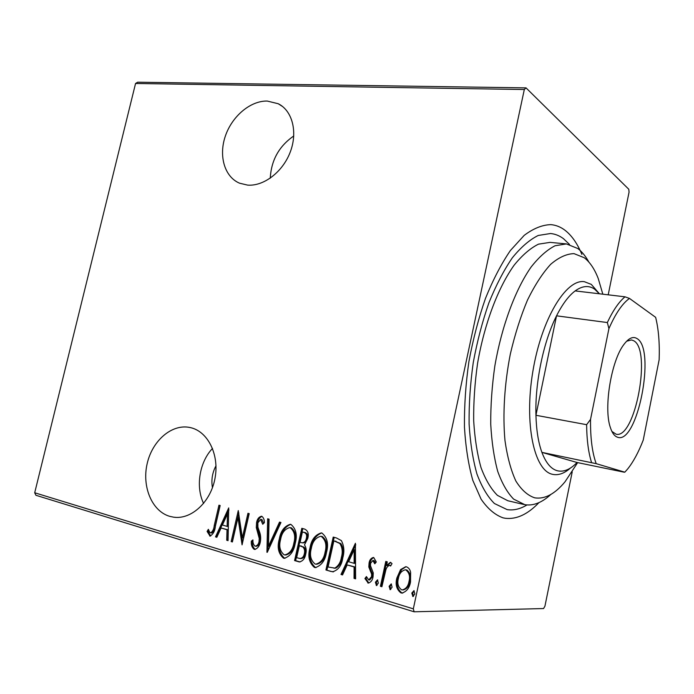 <?xml version="1.0" encoding="UTF-8"?>
<svg xmlns="http://www.w3.org/2000/svg" width="694" height="694" viewBox="0 0 694 694"><rect width="100%" height="100%" fill="white"/><g stroke="black" fill="none" stroke-linecap="round" stroke-linejoin="round"><path stroke-width="1.04" d="M247.55 185.098C263.737 186.478 282.831 171.912 290.3 151.908C297.908 131.947 292.339 110.624 278.225 103.736L267.294 101.064C250.43 100.604 231.961 116.323 225.307 136.215C218.515 156.072 224.622 176.996 239.586 183.199L247.55 185.098M169.692 516.336L173.717 517.195C191.492 519.771 210.811 501.849 215.027 478.209C219.478 454.613 207.87 431.46 190.546 427.634L189.826 427.478C171.869 423.704 152.359 440.56 147.18 463.592C141.767 486.563 151.882 511.166 169.692 516.336M569.522 244.462L563.467 238.675C559.468 235.682 555.157 233.965 550.533 233.514L538.24 235.466C529.617 239.716 520.977 247.177 512.311 257.838C503.827 270.261 496.019 285.251 488.897 302.827C482.373 321.556 477.168 341.431 473.273 362.459C470.272 383.626 468.884 404.125 469.101 423.956C470.254 442.885 472.874 459.584 476.969 474.063C481.792 486.928 487.604 496.748 494.423 503.523L507.149 509.622C513.629 510.593 520.222 509.04 526.937 504.963M212.451 487.717C211.115 480.031 212.295 472.718 215.99 465.795M572.229 471.851L544.937 606.166L543.567 608.551L414.118 611.796L35.923 495.282L34.7 492.766L413.329 608.846L524.317 89.517L135.556 83.488L137.655 82.204L526.026 87.878L628.79 189.262L629.059 192.177L608.204 294.829M400.603 569.566L405.756 566.694L406.502 566.842C408.74 567.77 410.119 569.627 410.631 572.42L410.527 581.919C409.512 587.983 406.615 591.696 401.835 593.066L400.906 592.884C396.5 589.406 395.164 584.417 396.89 577.937L400.603 569.566L401.557 569.609L405.999 566.738M380.407 586.283L385.795 561.42L387.278 561.845L386.489 565.497L390.401 562.305L392.023 563.632L390.601 566.044L389.62 565.315C387.755 566.009 386.497 567.536 385.864 569.904L381.891 586.725L380.407 586.283L381.388 586.291L386.723 561.689M373.736 557.534L376.287 561.984L374.795 563.806L372.834 560.509L370.553 563.355L370.492 565.714L373.277 572.914L373.042 576.914C372.478 580.271 370.882 582.318 368.262 583.055L364.923 578.544L366.415 576.558L368.731 579.967L371.55 576.61L371.637 574.129L368.818 567.015L369.069 563.06C369.546 559.98 370.986 558.115 373.381 557.456L373.736 557.534M330.934 571.466L325.928 569.965L333.215 537.069L336.477 537.98L341.361 540.6C344.103 545.796 344.58 551.522 342.801 557.759C341.7 565.515 338.273 570.182 332.521 571.787L325.928 569.965M294.568 560.57L301.803 528.308L304.744 529.123C308.006 530.771 309.012 533.894 307.754 538.483L304.475 544.877C306.245 547.531 306.653 550.594 305.716 554.064C304.926 558.566 302.81 561.194 299.366 561.949L294.568 560.57L295.627 560.622L302.801 528.585M266.93 552.294L267.65 518.774L269.055 519.173L268.474 546.213L279.526 522.088L280.949 522.487L267.285 552.311M232.395 541.953L231.154 541.58L238.268 510.584L242.327 537.85L247.949 513.282L249.207 513.629L242.067 544.851L237.99 517.542L232.395 541.953M214.246 525.54L218.957 505.189L220.163 505.527L215.392 526.199C214.94 531.049 213.153 534.337 210.039 536.054L207.09 531.439L208.365 529.305L209.64 532.142L210.638 532.888C212.737 531.413 213.943 528.967 214.246 525.54L215.357 525.636L220.015 505.484M34.7 492.766L135.556 83.488M228.708 507.913L228.057 540.652L226.721 540.253L227.025 529.748L221.065 528.004L216.832 537.295L215.513 536.896L228.708 507.913M254.195 549.344C251.965 547.566 251.011 544.833 251.332 541.146L252.937 539.915C252.755 542.604 253.423 544.669 254.95 546.117L255.288 546.178C257.274 545.744 258.532 544.226 259.044 541.624L259.226 538.371L256.303 527.614L256.572 522.608C257.196 519.06 258.827 516.935 261.482 516.232L261.759 516.275C263.564 517.62 264.431 519.745 264.379 522.669L262.731 524.265L260.64 519.416L257.873 522.834L257.916 527.162L259.166 530.858C260.649 534.363 261.031 538.093 260.311 542.04C259.547 546.074 257.656 548.538 254.637 549.431L255.271 549.405C253.05 547.627 252.096 544.903 252.416 541.216L251.332 541.146M279.283 539.099C280.662 531.075 284.349 526.13 290.352 524.274L290.899 524.395C296.104 528.75 297.535 535.135 295.184 543.532C293.814 551.452 290.187 556.362 284.288 558.288L283.438 558.115C278.372 553.639 276.993 547.297 279.283 539.099L280.341 539.177C281.66 531.656 285.113 526.711 290.717 524.352M309.966 547.974C311.337 539.802 315.119 534.779 321.313 532.897L321.895 533.027C327.316 537.494 328.835 544.018 326.458 552.58C325.096 560.631 321.374 565.627 315.302 567.579L314.391 567.406C309.116 562.808 307.642 556.328 309.966 547.974L310.999 548.043C312.309 540.374 315.857 535.352 321.634 532.957M355.415 543.263L355.614 578.857L354.044 578.388L354.105 566.963L347.165 564.933L342.541 574.936L340.997 574.476L355.415 543.263M375.402 582.231L377.484 579.837L378.343 583.107L376.452 585.528L375.402 582.231L376.382 582.249L377.736 579.958M389.108 586.317L391.216 583.906L392.101 587.202L390.184 589.648L389.108 586.317L390.08 586.326L391.451 584.018M411.794 593.075L413.954 590.637L414.865 593.995L412.921 596.458L411.794 593.075L412.748 593.084L414.153 590.733M526.026 87.878L524.317 89.517M413.329 608.846L414.118 611.796M210.525 536.037L209.64 535.976M210.646 536.011L208.2 531.526L207.09 531.439M208.2 531.526L208.816 530.494M211.566 532.949L211.748 532.975C213.847 531.5 215.045 529.054 215.357 525.636M228.066 540.4L226.721 540.253M227.823 540.322L228.126 529.834L227.025 529.748M228.126 529.834L221.065 528.004M216.936 537.069L215.513 536.896M216.623 536.974L228.959 509.882M227.129 526.399L228.222 526.494L228.586 513.994L227.493 513.881L222.418 525.028L227.129 526.399L227.493 513.881M232.447 541.71L231.154 541.58M232.247 541.65L238.849 512.918M248.981 513.569L243.412 537.937L242.327 537.85M242.57 542.647L239.083 517.646L237.99 517.542M252.416 541.216L252.98 540.791M255.288 546.178L256.364 546.247C258.359 545.814 259.608 544.296 260.12 541.693L259.044 541.624M260.12 541.693L260.302 538.449L259.226 538.371M260.302 538.449L257.379 527.709L256.303 527.614M257.379 527.709L257.648 522.712L256.572 522.608M257.648 522.712C258.203 519.589 259.634 517.464 261.942 516.345M263.677 523.345L261.942 519.554L260.866 519.45M261.942 519.554L261.43 519.511M268.04 550.672L268.717 519.077M280.506 522.365L269.55 546.282L268.474 546.213M285.034 558.288L283.438 558.115M284.505 558.167C279.439 553.699 278.051 547.366 280.341 539.177M285.529 554.948L285.841 555C290.751 553.656 293.77 549.735 294.898 543.22C296.746 536.453 295.531 531.309 291.28 527.787L289.762 527.587C284.8 528.958 281.747 532.923 280.602 539.464C278.762 546.135 279.942 551.244 284.124 554.81L284.783 554.94C289.702 553.595 292.721 549.665 293.848 543.142C295.696 536.367 294.49 531.214 290.231 527.692L289.762 527.587M294.898 543.22L293.848 543.142M291.28 527.787L290.231 527.692M300.103 561.949L298.724 561.81M299.773 561.862L295.627 560.622M299.825 558.496L300.866 558.557C303.278 558.41 304.796 556.796 305.403 553.725C306.054 551.097 305.603 548.911 304.033 547.167L299.348 545.631L296.65 557.655L299.825 558.496C302.237 558.358 303.746 556.744 304.362 553.665C305.013 551.027 304.562 548.841 302.992 547.098L299.348 545.631M302.497 542.847L303.104 542.89C305.429 542.76 306.869 541.207 307.425 538.24C308.162 535.378 307.442 533.495 305.282 532.593L302.402 531.986L300.086 542.318L302.064 542.812C304.388 542.682 305.837 541.138 306.392 538.162C307.121 535.291 306.41 533.408 304.25 532.498L302.402 531.986M305.282 532.593L304.25 532.498M307.425 538.24L306.392 538.162M304.033 547.167L302.992 547.098M305.403 553.725L304.362 553.665M316.074 567.588L314.391 567.406M315.423 567.44C310.157 562.851 308.683 556.388 310.999 548.043M315.787 564.17L316.82 564.222C321.886 562.851 324.974 558.861 326.102 552.233C327.967 545.337 326.683 540.088 322.25 536.471L320.723 536.28C315.605 537.668 312.474 541.693 311.328 548.355C309.472 555.148 310.721 560.37 315.076 564.022L315.787 564.17C320.854 562.808 323.951 558.8 325.078 552.172C326.943 545.267 325.659 540.001 321.227 536.384L320.723 536.28M326.102 552.233L325.078 552.172M322.25 536.471L321.227 536.384M326.961 570L334.187 537.338M333.441 571.813L331.958 571.5M333.961 568.239L335.827 568.143C339.435 565.966 341.63 562.392 342.402 557.403C343.886 552.242 343.365 547.627 340.849 543.567L333.866 540.826L328.071 566.998L334.803 568.1C338.42 565.922 340.615 562.34 341.387 557.351C342.871 552.181 342.359 547.557 339.834 543.489L333.866 540.826M340.849 543.567L339.834 543.489M342.402 557.403L341.387 557.351M335.827 568.143L334.803 568.1M355.614 578.579L354.044 578.388M355.05 578.406L355.102 567.007L354.105 566.963M355.102 567.007L347.165 564.933M342.654 574.701L340.997 574.476M342.012 574.511L355.77 544.729M354.122 563.328L355.12 563.372L355.181 549.787L354.183 549.726L348.64 561.732L354.122 563.328L354.183 549.726M375.541 562.903L374.014 560.596L373.034 560.544M374.014 560.596L373.537 560.57M368.913 583.012L367.785 582.96M368.774 582.977L365.912 578.57L364.923 578.544M365.912 578.57L366.675 577.555M368.731 579.967L369.72 579.993L372.531 576.636L371.55 576.61M372.531 576.636L372.617 574.155L371.637 574.129M372.617 574.155L371.247 571.058L370.266 571.015M371.247 571.058L369.807 567.059L368.818 567.015M369.807 567.059L370.058 563.103L369.069 563.06M370.058 563.103C370.492 560.422 371.724 558.566 373.762 557.542M376.721 585.51L376.261 585.502M376.989 585.398L376.382 582.249M390.791 562.383L387.46 565.549L386.489 565.497M390.948 565.463L389.811 565.341M390.783 565.393L390.254 565.367M381.952 586.465L381.388 586.291M390.47 589.622L389.985 589.614M390.722 589.518L390.08 586.326M402.641 593.058L400.906 592.884M401.861 592.893C397.462 589.414 396.127 584.435 397.853 577.963L396.89 577.937M397.853 577.963L401.557 569.609M402.676 589.926L403.223 589.935C406.927 588.963 409.165 586.152 409.946 581.511C411.247 576.497 410.189 572.645 406.779 569.965L405.548 569.861M409 581.494C410.301 576.471 409.243 572.611 405.834 569.93L405.261 569.817C401.488 570.815 399.197 573.678 398.391 578.397C397.081 583.359 398.139 587.159 401.566 589.787L402.268 589.926C405.973 588.954 408.211 586.144 409 581.494L409.946 581.511M406.779 569.965L405.834 569.93M413.234 596.424L412.713 596.424M413.459 596.337L412.748 593.084M212.52 448.419C199.49 462.004 195.43 486.589 203.602 503.471M293.77 135.972C279.066 146.148 271.233 160.219 270.27 178.176M602.834 294.195L598.237 278.528C594.55 268.96 589.874 262.011 584.192 257.7L574.007 253.631C566.547 253.831 558.757 257.405 550.654 264.336C542.543 273.219 534.831 285.104 527.518 299.999C520.656 316.351 514.931 334.378 510.324 354.07C504.443 384.129 502.595 414.578 504.972 440.517C507.288 456.773 510.914 470.28 515.868 481.037C521.428 489.929 527.726 495.533 534.77 497.841C544.799 499.376 554.87 494.033 565.011 481.81L577.651 462.62M550.836 494.458C542.066 502.586 533.417 505.995 524.898 504.703L513.647 499.125C507.401 492.766 502.092 483.51 497.719 471.373C494.033 457.71 491.699 441.948 490.727 424.077C490.615 405.348 491.985 385.985 494.839 365.981C501.71 326.102 515.33 289.572 531.136 266.99C539.143 256.875 547.115 249.797 555.061 245.754L566.382 243.915L577.798 248.513C581.954 251.67 585.632 256.173 588.833 262.028M523.788 504.477L507.817 500.738L497.433 495.36C491.022 489.001 485.566 479.788 481.046 467.713C477.212 454.136 474.757 438.478 473.681 420.755C473.481 402.182 474.783 382.984 477.602 363.162C484.421 323.656 498.136 287.49 514.159 265.151C522.287 255.149 530.398 248.148 538.492 244.158L550.047 242.371L566.382 243.915M538.934 502.638C527.744 514.341 516.553 519.554 505.345 518.288L503.029 517.837C494.978 514.939 487.656 508.711 481.081 499.151L472.831 480.413C468.476 465.032 465.683 447.292 464.451 427.166C464.217 406.077 465.691 384.268 468.884 361.739C473.03 339.366 478.574 318.225 485.514 298.307C493.096 279.621 501.389 263.694 510.411 250.499L524.204 235.361C533.478 228.395 542.404 224.821 550.958 224.639C556.067 225.108 560.804 227.033 565.185 230.399C571.856 235.648 577.425 243.646 581.876 254.377M636.91 338.507C656.394 348.813 637.135 446.155 617.183 437.09C614.329 435.988 612.039 432.761 610.33 427.409C603.485 408.098 611.241 360.654 623.871 344.528C628.651 338.143 632.997 336.139 636.91 338.507M611.891 431.416L616.072 434.192C635.045 439.397 651.84 350.062 633.769 340.78L631.479 339.93L626.639 341.222M599.373 293.779L594.567 289.112C588.79 285.173 582.327 285.772 575.161 290.916C568.698 295.757 562.487 304.059 556.536 315.822C543.515 341.439 534.935 382.541 535.942 415.281C536.375 430.28 538.362 442.642 541.91 452.375C545.918 462.967 551.088 469.101 557.429 470.775C563.78 472.232 570.321 469.474 577.052 462.499L623.984 472.163L624.826 472.18L627.558 469.101C633.275 461.996 638.506 452.323 643.243 440.074L659.153 359.7C659.734 343.14 658.563 329.017 655.63 317.323L629.475 298.42C622.371 303.478 615.517 313.549 608.924 328.618L590.533 419.41C590.334 438.001 592.225 452.757 596.198 463.661L624.826 472.18M570.503 467.999C564.456 473.369 558.575 475.494 552.866 474.392L552.415 474.288C534.18 470.645 524.022 423.947 532.836 371.533C541.441 319.084 566.035 278.736 584.365 281.695L591.297 284.384L599.052 293.371M596.198 463.661L541.91 452.375L577.052 462.499M608.924 328.618L607.337 322.545L556.536 315.822L535.942 415.281L586.621 424.693L590.533 419.41M575.161 290.916L625.008 296.815L629.475 298.42M591.566 462.534C588.434 452.653 586.786 440.039 586.621 424.693M607.337 322.545C613.045 310.418 618.935 301.847 625.008 296.815M258.801 532.662L257.717 532.576M301.283 545.961L300.242 545.892M336.017 541.225L335.011 541.146M282.77 106.659L278.225 103.736M175.868 517.386L173.717 517.195M210.638 532.888L211.748 532.975M260.64 519.416L261.716 519.52M284.783 554.94L285.841 555M332.521 571.787L333.536 571.821M372.834 560.509L373.814 560.561M389.62 565.315L390.583 565.358M401.835 593.066L402.789 593.066M405.261 569.817L406.216 569.861"/></g></svg>

